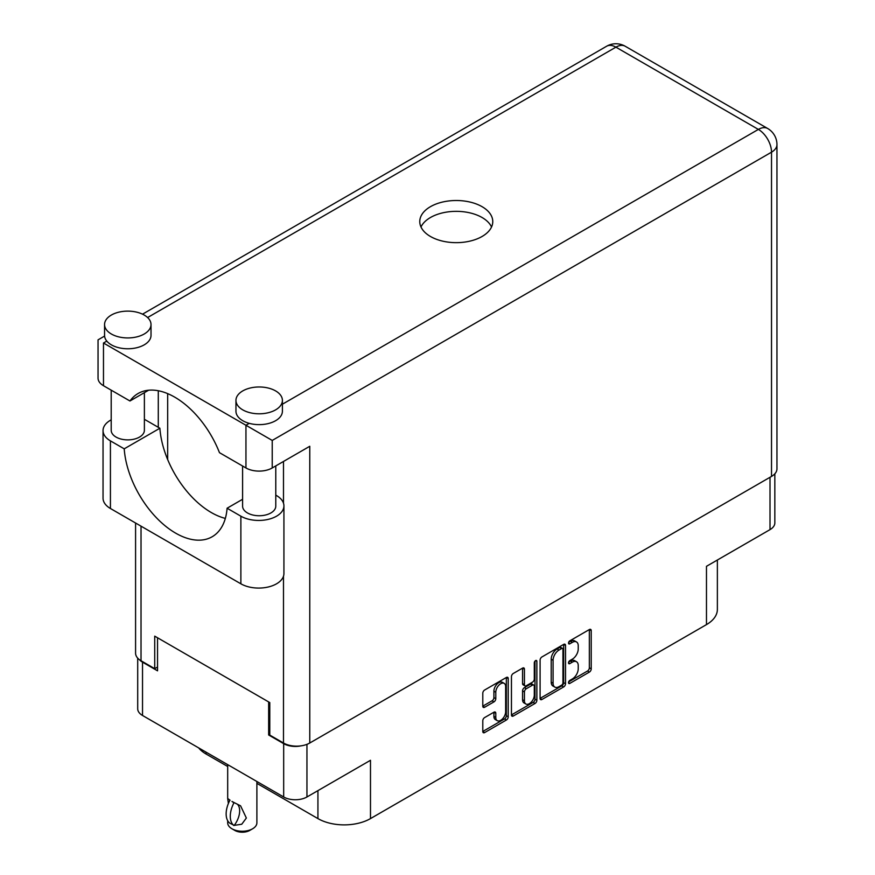 <?xml version="1.0" encoding="UTF-8"?>
<svg xmlns="http://www.w3.org/2000/svg" width="875" height="875" viewBox="0 0 875 875"><rect width="100%" height="100%" fill="white"/><g stroke="black" fill="none" stroke-linecap="round" stroke-linejoin="round"><path stroke-width="1.31" d="M504.197 683.375L502.327 682.292A6.967 4.025 120 0 0 498.837 682.631A6.967 4.025 120 0 0 493.905 691.173L495.786 692.256A6.967 4.025 120 0 1 500.719 683.714A6.967 4.025 120 0 1 504.197 683.375A6.967 4.025 120 0 1 505.641 686.558L505.641 711.769A6.967 4.025 120 0 1 502.6 718.791A6.967 4.025 120 0 1 497.23 720.65A6.967 4.025 120 0 1 495.786 717.467L495.786 713.256A2.603 1.509 120 0 0 495.25 712.064A2.603 1.509 120 0 0 493.948 712.195L484.641 717.566A2.603 1.509 120 0 0 482.792 720.759L482.792 731.5A2.603 1.509 120 0 0 483.339 732.692A2.603 1.509 120 0 0 484.641 732.572L506.384 720.016A2.603 1.509 120 0 0 508.222 716.822L508.222 678.53A2.603 1.509 120 0 0 507.686 677.337A2.603 1.509 120 0 0 506.384 677.469L484.641 690.014A2.603 1.509 120 0 0 482.792 693.208L482.792 706.191A2.603 1.509 120 0 0 483.339 707.383A2.603 1.509 120 0 0 484.641 707.252L493.948 701.881A2.603 1.509 120 0 0 495.786 698.688L495.786 692.256M535.587 660.603L536.867 661.347A1.827 1.05 120 0 0 536.495 660.516A1.827 1.05 120 0 0 535.587 660.603A1.827 1.05 120 0 0 534.297 662.845L534.297 679.011A2.603 1.509 120 0 1 532.448 682.205L526.28 685.759A2.603 1.509 120 0 1 524.978 685.891A2.603 1.509 120 0 1 524.431 684.698L524.431 669.167A2.603 1.509 120 0 0 523.895 667.975A2.603 1.509 120 0 0 522.594 668.106L524.431 669.167M540.094 660.133L540.094 698.425A2.603 1.509 120 0 0 540.641 699.617A2.603 1.509 120 0 0 541.942 699.486L563.675 686.93A2.603 1.509 120 0 0 565.523 683.747L565.523 645.444A2.603 1.509 120 0 0 564.987 644.252A2.603 1.509 120 0 0 563.675 644.383L541.942 656.939A2.603 1.509 120 0 0 540.094 660.133M572.337 678.956L569.811 680.422A1.827 1.05 120 0 0 568.619 682.03A1.827 1.05 120 0 0 568.892 683.484A1.827 1.05 120 0 0 569.811 683.397L589.378 672.098A2.603 1.509 120 0 0 591.227 668.905L591.227 630.612A2.603 1.509 120 0 0 590.68 629.42A2.603 1.509 120 0 0 589.378 629.541L569.811 640.85A1.827 1.05 120 0 0 568.619 642.458A1.827 1.05 120 0 0 568.892 643.913A1.827 1.05 120 0 0 569.811 643.825L572.337 642.359A8.334 4.812 120 0 1 576.505 641.955A8.334 4.812 120 0 1 578.233 645.772L578.233 648.955A8.334 4.812 120 0 1 572.337 659.17L569.811 660.636A1.827 1.05 120 0 0 568.619 662.244A1.827 1.05 120 0 0 568.892 663.698A1.827 1.05 120 0 0 569.811 663.611L572.337 662.145A8.334 4.812 120 0 1 576.505 661.741A8.334 4.812 120 0 1 578.233 665.558L578.233 668.741A8.334 4.812 120 0 1 572.337 678.956M511.448 714.919L533.148 702.395L535.03 703.478A2.603 1.509 120 0 0 536.867 700.284L536.867 661.347M535.03 703.478L513.286 716.023A2.603 1.509 120 0 1 511.984 716.155A2.603 1.509 120 0 1 511.448 714.962L511.448 676.67A2.603 1.509 120 0 1 513.286 673.477L522.594 668.106M774.834 473.812L774.834 522.911A16.461 9.505 180 0 1 770.011 529.627L706.475 566.311L706.475 624.608L370.486 818.595A37.166 21.459 180 0 1 317.931 818.595L317.931 790.639M370.486 818.595L370.486 760.288L306.95 796.972A16.461 9.505 180 0 1 283.675 796.972L142.527 715.477A16.461 9.505 180 0 1 137.703 708.761L137.703 658.142M206.062 752.161L206.062 754.009L227.686 766.489M256.889 783.355L317.931 818.595M206.062 754.009A37.166 21.459 180 0 1 198.636 747.873M717.369 560.022L717.369 609.438A37.166 21.459 180 0 1 706.475 624.608M269.784 734.333L268.658 734.989L283.675 743.652A16.461 9.505 0 0 0 301.098 745.828M268.658 734.989L268.658 701.936M139.497 659.75A16.461 9.505 0 0 0 142.527 662.156L157.544 670.83L157.544 637.777M576.505 661.741L574.634 660.658A8.334 4.812 120 0 0 570.467 661.062L572.337 662.145M568.662 662.113L570.467 661.062M576.505 641.955L574.634 640.872A8.334 4.812 120 0 0 570.467 641.277L572.337 642.359M568.662 642.327L570.467 641.277M568.662 681.888L587.508 671.016A2.603 1.509 120 0 0 589.345 667.822L589.345 629.562L591.227 630.612M540.094 698.381L561.805 685.847A2.603 1.509 120 0 0 563.642 682.664L563.642 644.405L565.523 645.444M561.652 685.125A1.827 1.05 120 0 0 562.942 682.894L562.942 649.283A1.827 1.05 120 0 0 562.57 648.441A1.827 1.05 120 0 0 561.652 648.528L558.983 650.07A8.334 4.812 120 0 0 553.087 660.286L553.087 683.266A8.334 4.812 120 0 0 554.816 687.083A8.334 4.812 120 0 0 558.983 686.667L561.652 685.125M562.57 648.441L560.689 647.358A1.827 1.05 120 0 0 559.781 647.445L561.652 648.528M554.816 687.083L552.934 686A8.334 4.812 120 0 1 551.206 682.183L551.206 659.203A8.334 4.812 120 0 1 557.102 648.988L559.781 647.445M522.561 668.128L522.561 683.616A2.603 1.509 120 0 0 523.097 684.808L524.978 685.891M534.997 661.106L534.997 699.202L536.867 700.284M524.431 700.82A6.967 4.025 120 0 0 525.875 704.003A6.967 4.025 120 0 0 531.245 702.144A6.967 4.025 120 0 0 534.297 695.122L534.297 686.241A2.603 1.509 120 0 0 533.75 685.048A2.603 1.509 120 0 0 532.448 685.18L526.28 688.745A2.603 1.509 120 0 0 524.431 691.928L524.431 700.82L522.561 699.727A6.967 4.025 120 0 0 524.005 702.92L525.875 704.003M533.75 685.048L531.88 683.966A2.603 1.509 120 0 0 530.578 684.097L532.448 685.18M522.561 699.727L522.561 690.845A2.603 1.509 120 0 1 524.398 687.663L530.578 684.097M533.148 702.395A2.603 1.509 120 0 0 534.997 699.202M497.23 720.65L495.348 719.567A6.967 4.025 120 0 1 493.905 716.384L493.905 712.217M482.792 706.147L492.067 700.798A2.603 1.509 120 0 0 493.905 697.605L493.905 691.173M482.792 731.467L504.503 718.933A2.603 1.509 120 0 0 506.341 715.739L506.341 677.491M242.594 499.275L227.095 508.222L240.877 516.184A25.222 14.558 0 0 0 276.544 516.184A25.222 14.558 0 0 0 283.927 505.892A25.222 14.558 0 0 0 276.544 495.589L275.778 495.152M240.877 516.184L240.877 583.811A25.222 14.558 0 0 0 276.544 583.811A25.222 14.558 0 0 0 283.927 573.508L283.927 505.892M111.366 315.044A23.231 13.409 0 0 0 104.562 324.527A23.231 13.409 0 0 0 118.902 336.919A23.231 13.409 0 0 0 144.211 334.009A23.231 13.409 0 0 0 151.014 324.527A23.231 13.409 0 0 0 136.675 312.145A23.231 13.409 0 0 0 111.366 315.044M104.562 324.527L104.562 335.366A23.231 13.409 0 0 0 106.794 341.097A23.231 13.409 0 0 0 144.211 344.848A23.231 13.409 0 0 0 151.014 335.366L151.014 324.527M242.758 390.906A23.231 13.409 0 0 0 235.955 400.389A23.231 13.409 0 0 0 250.294 412.781A23.231 13.409 0 0 0 275.603 409.872A23.231 13.409 0 0 0 282.406 400.389A23.231 13.409 0 0 0 268.067 387.997A23.231 13.409 0 0 0 242.758 390.906M235.955 400.389L235.955 411.228A23.231 13.409 0 0 0 249.255 423.347A23.231 13.409 0 0 0 275.603 420.711A23.231 13.409 0 0 0 282.406 411.228L282.406 400.389M482.081 236.48A36.498 21.077 0 0 0 492.767 221.583A36.498 21.077 0 0 0 470.236 202.114A36.498 21.077 0 0 0 430.456 206.675A36.498 21.077 0 0 0 419.77 221.583A36.498 21.077 0 0 0 442.302 241.052A36.498 21.077 0 0 0 482.081 236.48M420.995 226.997A36.498 21.077 180 0 1 430.456 217.514A36.498 21.077 180 0 1 465.752 212.067A36.498 21.077 180 0 1 491.542 226.997M275.778 465.916L275.778 506.155A16.592 9.581 180 0 1 270.911 512.936A16.592 9.581 180 0 1 252.831 515.014A16.592 9.581 180 0 1 242.594 506.155L242.594 466.025M144.386 392.667L144.386 430.303A16.592 9.581 180 0 1 139.519 437.073A16.592 9.581 180 0 1 121.439 439.152A16.592 9.581 180 0 1 111.202 430.303L111.202 390.163M282.406 404.206L758.373 129.412A18.583 10.73 -120 0 1 771.52 152.173A18.583 10.73 0 0 0 776.956 144.583L776.956 468.825A18.583 10.73 180 0 1 771.52 476.416L771.52 152.173L272.223 440.431L103.48 343.011C96.392 338.92 96.392 338.92 103.48 343.011L103.48 385.711L129.959 400.991L148.63 390.217M103.48 385.711A18.583 10.73 180 0 1 98.044 378.12L98.044 339.861L104.595 336.077M141.028 526.159L141.028 660.756L154.722 668.664L157.544 667.034M141.028 660.756A18.583 10.73 180 0 1 135.581 653.166L135.581 523.009M771.52 476.416L309.772 743.006A18.583 10.73 180 0 1 283.489 743.006L269.784 735.098L269.784 702.581L154.722 636.147L154.722 668.664M158.287 427.317L158.287 390.742M272.223 440.431L272.223 467.961L309.772 446.283L309.772 743.006M167.672 459.583L167.672 393.63M272.223 467.961A18.583 10.73 180 0 1 245.952 467.961L245.952 425.261L249.255 423.347M129.959 400.991A73.27 42.295 -120 0 1 138.086 393.509A73.27 42.295 -120 0 1 219.472 452.67L245.952 467.961M225.334 518.405A72.997 42.142 60 0 1 159.884 428.236L146.092 420.273A25.222 14.558 180 0 0 144.386 419.377M240.877 583.811L110.425 508.495A25.222 14.558 180 0 1 103.042 498.192L103.042 430.577A25.222 14.558 180 0 1 111.202 419.847M159.884 428.236L124.217 448.831L110.425 440.869A25.222 14.558 180 0 1 103.042 430.577M124.217 448.831A72.997 42.142 -120 0 0 157.916 519.269A72.997 42.142 -120 0 0 212.155 536.758A72.997 42.142 -120 0 0 227.095 508.222M256.889 781.506L256.889 822.817A14.602 8.433 180 0 1 252.613 828.778L249.802 830.408A10.62 6.125 180 0 1 234.784 830.408L231.963 828.778A14.602 8.433 180 0 1 227.686 822.817L227.686 820.706M228.386 803.48L227.686 798.503L230.103 800.264M229.786 800.45A21.372 12.337 120 0 0 229.786 823.167L234.237 825.366A16.461 9.505 -60 0 0 237.333 804.158M233.92 825.552A21.372 12.337 -60 0 1 233.92 802.834L234.237 802.648A16.461 9.505 -60 0 1 234.248 802.648L240.592 805.842L246.356 818.027L241.762 824.228L234.237 825.366M252.613 828.778A14.602 8.433 180 0 1 231.963 828.778L234.784 830.408M233.92 802.834L231.963 801.423L234.237 802.648M770.011 529.627L770.011 477.28M306.95 744.341L306.95 796.972M283.675 796.972L283.675 743.652M142.527 662.156L142.527 715.477M568.52 662.867L569.811 663.611M568.52 643.081L569.811 643.825M589.345 667.822L591.227 668.905M587.508 671.016L589.378 672.098M568.52 682.653L569.811 683.397M563.642 682.664L565.523 683.747M561.805 685.847L563.675 686.93M540.094 698.425L541.942 699.486M557.102 648.988L558.983 650.07M551.206 659.203L553.087 660.286M551.206 682.183L553.087 683.266M511.448 714.962L513.286 716.023M522.561 683.616L524.431 684.698M524.398 687.663L526.28 688.745M522.561 690.845L524.431 691.928M493.948 712.195L495.786 713.256M493.905 716.384L495.786 717.467M493.905 697.605L495.786 698.688M492.067 700.798L493.948 701.881M482.792 706.191L484.641 707.252M506.384 677.469L508.222 678.53M506.341 715.739L508.222 716.822M504.503 718.933L506.384 720.016M482.792 731.5L484.641 732.572M776.956 144.583A18.583 18.583 0 0 0 767.67 128.494A18.583 10.73 120 0 0 758.373 129.412L615.913 47.162L147.602 317.537M106.794 341.097L103.48 343.011M283.489 743.006L283.489 576.22M283.489 503.18L283.489 461.453M606.627 46.244A18.583 10.73 60 0 1 615.913 47.162A18.583 10.73 120 0 1 625.198 46.244A18.583 18.583 0 0 0 606.627 46.244L142.537 314.169M110.425 440.869L110.425 508.495M767.67 128.494L625.198 46.244M227.686 764.652L227.686 798.503"/></g></svg>
